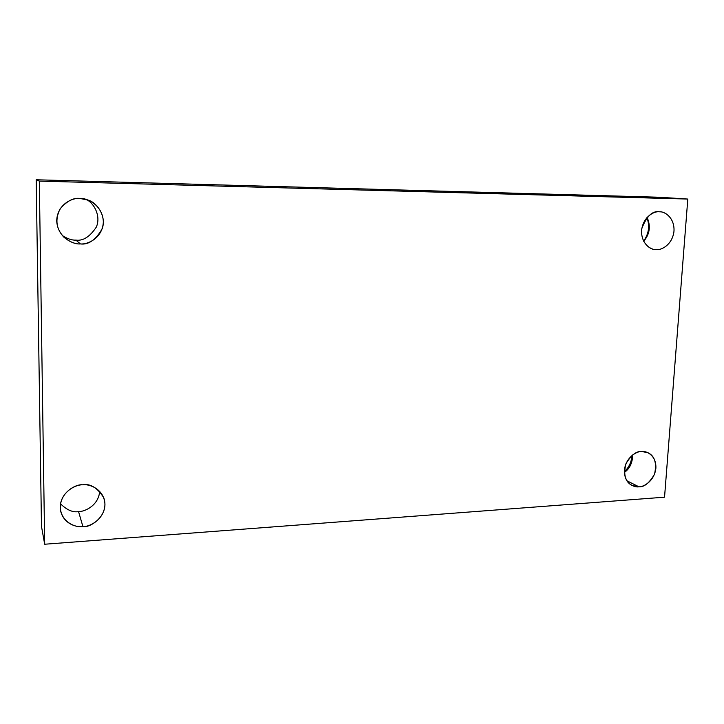 <?xml version="1.0" encoding="UTF-8"?>
<svg xmlns="http://www.w3.org/2000/svg" width="724" height="724" viewBox="0 0 724 724"><rect width="100%" height="100%" fill="white"/><g stroke="black" fill="none" stroke-linecap="round" stroke-linejoin="round"><path stroke-width="1.09" d="M78.554 511.578C72.907 512.637 66.889 510.04 60.508 503.786C66.889 510.04 72.907 512.637 78.554 511.578L82.934 526.647L78.554 511.578C84.762 511.805 98.636 505.506 99.686 491.252C98.636 505.506 84.762 511.805 78.554 511.578M82.554 484.818C75.314 483.75 57.06 494.438 60.771 511.542C64.219 524.321 76.916 527.461 82.934 526.647C76.21 527.859 61.106 522.656 60.237 507.271C60.707 491.777 75.767 484.474 82.554 484.818C89.369 483.686 104.256 489.153 104.953 504.338C104.41 519.588 89.704 526.873 82.934 526.647C90.636 528.004 109.903 514.981 103.74 497.714C97.36 487.659 90.301 483.361 82.554 484.818M641.536 451.514C636.396 451.061 631.21 455.106 625.979 463.65C623.174 474.555 625.192 481.822 632.043 485.469L638.93 486.809L626.884 480.772L638.93 486.809C634.134 487.759 623.943 483.225 624.405 470.247C625.798 457.197 636.821 451.17 641.536 451.514C646.378 450.618 656.433 455.342 655.89 468.184C654.46 481.062 643.654 487.071 638.93 486.809C644.215 487.207 649.428 482.962 654.55 474.093C656.985 462.98 654.704 455.812 647.69 452.6L641.536 451.514M659.293 211.779C652.414 210.639 646.586 216.214 641.826 228.485C639.953 241.608 649.356 249.463 654.704 249.49L656.496 249.626C651.564 250.233 641.084 244.45 641.6 230.485C643.075 216.521 654.442 210.992 659.293 211.779C664.279 211.236 674.614 217.227 674.008 231.019C672.496 244.784 661.356 250.314 656.496 249.626C661.247 250.214 671.881 245.219 673.908 231.988C675.184 218.567 665.338 211.58 660.152 211.824L659.293 211.779M75.939 240.115C72.011 240.368 67.459 238.829 62.273 235.49C67.459 238.829 72.011 240.368 75.939 240.115L80.382 243.916L75.939 240.115C83.124 241.092 89.912 236.757 96.301 227.101C101.143 216.358 94.22 203.055 86.111 199.381C94.22 203.055 101.143 216.358 96.301 227.101C89.912 236.757 83.124 241.092 75.939 240.115M79.975 198.439C73.604 197.543 66.997 200.982 60.164 208.747C54.807 219.463 56.11 229.001 64.083 237.382C70.192 242.142 75.622 244.323 80.382 243.916C73.377 244.64 57.612 237.662 56.698 220.865C57.178 204.068 72.898 197.471 79.975 198.439C87.088 197.815 102.618 205.082 103.351 221.635C102.79 238.151 87.45 244.757 80.382 243.916C88.482 245.02 95.767 239.934 102.238 228.675C106.573 216.168 97.134 202.919 88.6 200.249L79.975 198.439M39.313 181.1L687.8 199.055L659.618 197.254L36.2 179.769L39.313 181.1L36.2 179.769L41.476 526.384L44.68 544.231L41.476 526.384L36.2 179.769L659.618 197.254L687.8 199.055L664.541 497.189L44.68 544.231L39.313 181.1L44.68 544.231L664.541 497.189L687.8 199.055L39.313 181.1M624.35 471.614C628.776 467.804 631.346 462.401 632.07 455.396C631.346 462.401 628.776 467.804 624.35 471.614M643.591 241.074C648.813 233.933 649.935 226.087 646.957 217.544C649.935 226.087 648.813 233.933 643.591 241.074M647.102 217.39C650.912 226.196 649.781 234.151 643.69 241.264C649.781 234.151 650.912 226.196 647.102 217.39M632.713 454.898C632.45 462.935 629.663 468.781 624.369 472.428C629.663 468.781 632.45 462.935 632.713 454.898"/></g></svg>
